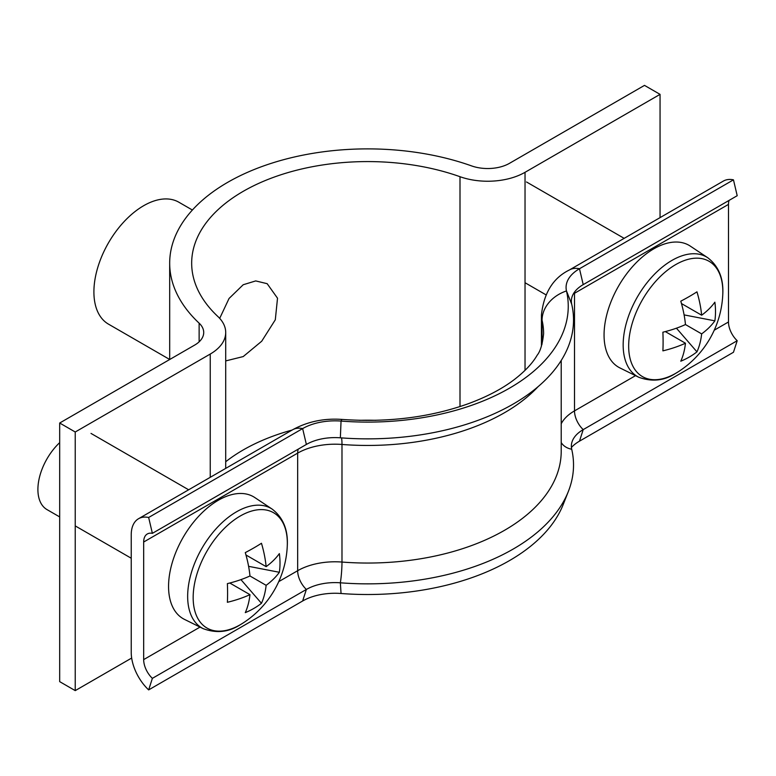 <?xml version="1.0" encoding="UTF-8"?>
<svg xmlns="http://www.w3.org/2000/svg" width="776" height="776" viewBox="0 0 776 776"><rect width="100%" height="100%" fill="white"/><g stroke="black" fill="none" stroke-linecap="round" stroke-linejoin="round"><path stroke-width="1.16" d="M225.709 360.918L243.218 356.572L261.716 341.217L275.305 319.79L277.517 298.197L267.167 283.686L255.711 280.922L243.218 284.734L229.056 298.469L219.695 318.364M192.39 210.024L178.868 202.226A70.383 40.643 120 0 0 143.667 205.708A70.383 40.643 120 0 0 97.689 267.739A70.383 40.643 120 0 0 108.475 324.135L169.682 359.472M660.056 94.362L525.032 172.311A52.787 30.477 0 0 1 460.003 176.705A175.968 101.598 180 0 0 281.872 174.464A175.968 101.598 180 0 0 191.672 263.18A175.968 101.598 180 0 0 217.862 316.501A52.787 30.477 0 0 1 225.709 332.497A52.787 30.477 0 0 1 210.248 354.05L75.233 431.999L59.684 423.017L194.698 345.068A30.797 17.78 0 0 0 203.719 332.497A30.797 17.78 0 0 0 199.131 323.165A197.967 114.295 180 0 1 169.682 263.18A197.967 114.295 180 0 1 271.154 163.377A197.967 114.295 180 0 1 471.546 165.889A30.797 17.78 0 0 0 509.483 163.329L644.497 85.379L660.056 94.362L660.056 217.629M225.709 461.739A175.968 101.598 180 0 1 292.154 430.03M359.511 420.311A175.968 101.598 180 0 1 375.778 420.311M59.684 423.017L59.684 681.638L75.233 690.621L131.668 658.048M75.233 431.999L75.233 690.621M571.417 447.461A45.755 26.413 180 0 1 579.478 441.166L583.212 429.613A40.468 23.367 180 0 0 572.368 440.943A40.468 23.367 180 0 0 571.708 449.236A205.882 118.864 180 0 1 568.372 491.421A205.882 118.864 180 0 1 340.354 582.805A40.468 23.367 0 0 0 306.375 589.45L152.377 678.35A17.596 10.156 60 0 1 143.667 659.619L143.667 542.026A17.596 10.156 60 0 1 147.314 533.975A17.596 10.156 60 0 1 152.377 533.345L306.375 444.444A40.468 23.367 0 0 1 340.354 437.81A205.882 118.864 180 0 0 571.708 304.231A40.468 23.367 180 0 1 583.212 284.617L737.2 195.707L733.465 179.848A35.192 20.322 -120 0 0 723.339 181.089L569.341 270C553.191 277.905 543.889 292.862 541.444 314.843L541.444 346.115M571.708 304.231L566.48 290.932A45.755 26.413 180 0 1 579.478 268.748L733.465 179.848M561.213 423.774A52.787 30.477 180 0 1 574.502 410.882A17.596 10.156 60 0 0 583.212 429.613L737.2 340.712A17.596 10.156 60 0 1 728.489 321.972L728.489 204.389A17.596 10.156 60 0 1 729.062 200.402M579.478 441.166L733.465 352.265L737.2 340.712M542.065 344.185L542.065 320.226A35.192 28.479 167 0 1 566.48 290.932A200.606 115.818 180 0 1 341.052 421.077A45.755 26.413 0 0 0 302.64 428.585L148.653 517.485A35.192 20.322 -120 0 0 138.516 518.737A35.192 20.322 -120 0 0 131.231 534.839L131.231 652.432A35.192 20.322 -120 0 0 148.653 689.903L152.377 678.35M568.372 491.421L563.231 504.448A200.606 115.818 180 0 1 341.052 593.495A45.755 26.413 0 0 0 302.64 601.002L148.653 689.903M152.377 533.345L148.653 517.485M628.667 346.125A66.581 38.441 120 0 0 675.75 373.305A66.581 38.441 120 0 0 678.418 371.675L678.418 371.675A96.787 96.787 0 0 0 722.757 294.87L722.757 294.87A66.581 38.441 120 0 0 722.834 291.757A66.581 38.441 120 0 0 675.75 264.577A66.581 38.441 120 0 0 628.667 346.125M638.764 377.252A69.045 39.857 120 0 1 626.542 322.389A69.045 39.857 120 0 1 671.977 260.387A69.045 39.857 120 0 1 707.76 257.748L690.31 246.118A70.383 40.643 120 0 0 653.828 248.815A70.383 40.643 120 0 0 607.501 312.03A70.383 40.643 120 0 0 619.966 367.95L638.764 377.252C651.937 382.073 664.237 380.774 675.644 373.363L678.418 371.675M685.47 324.552L701.649 333.893A96.108 55.484 -120 0 1 696.964 351.858A96.554 74.758 -150.1 0 1 680.785 361.199A96.108 55.484 60 0 0 685.47 343.225A96.108 55.484 0 0 1 662.888 350.859A96.554 25.016 -100.9 0 0 663.102 341.896A96.554 25.016 -100.9 0 0 662.888 332.186A96.108 55.484 180 0 0 685.47 324.552A96.108 55.484 60 0 0 680.785 301.175A96.554 25.016 -19.1 0 0 696.964 291.834A96.108 55.484 -120 0 1 701.649 315.211A96.108 55.484 180 0 0 714.861 302.174A96.554 74.758 30.1 0 1 715.511 311.632A96.554 74.758 30.1 0 1 714.861 320.847L684.102 314.901M701.649 333.893A96.108 55.484 0 0 0 714.861 320.847M685.47 343.225L665.294 331.585M701.649 315.211L681.473 303.561M696.964 351.858L676.429 328.19M193.166 597.559A66.581 38.441 120 0 0 240.25 624.738A66.581 38.441 120 0 0 242.907 623.118L242.907 623.118A96.787 96.787 0 0 0 287.256 546.314L287.256 546.314A66.581 38.441 120 0 0 287.333 543.19A66.581 38.441 120 0 0 240.25 516.011A66.581 38.441 120 0 0 193.166 597.559M203.263 628.686A69.045 39.857 120 0 1 191.032 573.833A69.045 39.857 120 0 1 236.476 511.82A69.045 39.857 120 0 1 272.26 509.182L254.8 497.552A70.383 40.643 120 0 0 218.328 500.248A70.383 40.643 120 0 0 172 563.463A70.383 40.643 120 0 0 184.465 619.384L203.263 628.686C216.436 633.507 228.726 632.207 240.143 624.806L242.907 623.118M59.684 442.63A43.989 25.395 120 0 0 47.016 509.609L59.684 516.923M249.969 575.986L266.139 585.327A96.108 55.484 -120 0 1 261.464 603.292A96.554 74.758 -150.1 0 1 245.284 612.633A96.108 55.484 60 0 0 249.969 594.658A96.108 55.484 0 0 1 227.378 602.292A96.554 25.016 -100.9 0 0 227.591 593.33A96.554 25.016 -100.9 0 0 227.378 583.62A96.108 55.484 180 0 0 249.969 575.986A96.108 55.484 60 0 0 245.284 552.609A96.554 25.016 -19.1 0 0 261.464 543.268A96.108 55.484 -120 0 1 266.139 566.645A96.108 55.484 180 0 0 279.36 553.608A96.554 74.758 30.1 0 1 280.01 563.066A96.554 74.758 30.1 0 1 279.36 572.281L248.601 566.344M266.139 585.327A96.108 55.484 0 0 0 279.36 572.281M249.969 594.658L229.793 583.018M266.139 566.645L245.973 554.995M261.464 603.292L240.929 579.623M199.131 323.165L199.131 341.828M525.032 172.311L525.032 370.356M210.248 354.05L210.248 477.318M460.003 176.705L460.003 406.575M583.212 284.617L579.478 268.748A35.192 20.322 -120 0 0 569.341 270M635.525 375.652L574.502 410.882L574.502 293.289L728.489 204.389M573.28 294.017A52.787 30.477 180 0 1 574.502 293.289A17.596 10.156 60 0 1 574.55 292.038M714.24 330.198L728.489 321.972M571.708 449.236A17.596 14.24 -13 0 1 561.213 442.543M340.354 437.81L341.052 421.077A35.192 3.812 -85.6 0 1 342.361 419.447C388.097 422.61 430.069 417.372 468.287 403.724C486.921 396.846 502.344 388.727 514.556 379.377C525.08 371.18 532.608 363.139 537.128 355.272C540.309 351.402 542.472 344.214 543.617 333.69A175.968 101.598 180 0 0 542.065 320.226A70.383 40.633 180 0 1 541.444 314.843M538.078 386.671A193.564 111.754 180 0 1 341.983 444.464A17.596 1.901 94.4 0 0 341.527 437.897M561.213 360.491L561.213 451.283A193.564 111.754 180 0 1 341.983 562.057L341.983 444.464A52.787 30.477 0 0 0 297.664 453.126L143.667 542.026M341.052 593.495L340.354 582.805A17.596 1.901 94.4 0 0 341.983 562.057A52.787 30.477 0 0 0 297.664 570.709L278.739 581.631M302.64 601.002L306.375 589.45A17.596 10.156 60 0 1 297.664 570.709L297.664 453.126A17.596 10.156 60 0 1 298.236 449.139M200.024 627.086L143.667 659.619M306.375 444.444L302.64 428.585A35.192 20.322 -120 0 0 292.504 429.826L138.516 518.737M169.682 263.18L169.682 359.511M225.709 332.497L225.709 468.394M342.361 419.447C324.184 418.089 307.558 421.552 292.504 429.826M525.032 282.726L545.906 294.773M526.516 181.982L624.156 238.348M707.76 257.748C718.77 266.265 723.765 278.632 722.757 294.87M75.233 525.905L131.231 558.225M91.005 433.415L188.655 489.792M272.26 509.182C283.259 517.699 288.265 530.076 287.256 546.314"/></g></svg>
